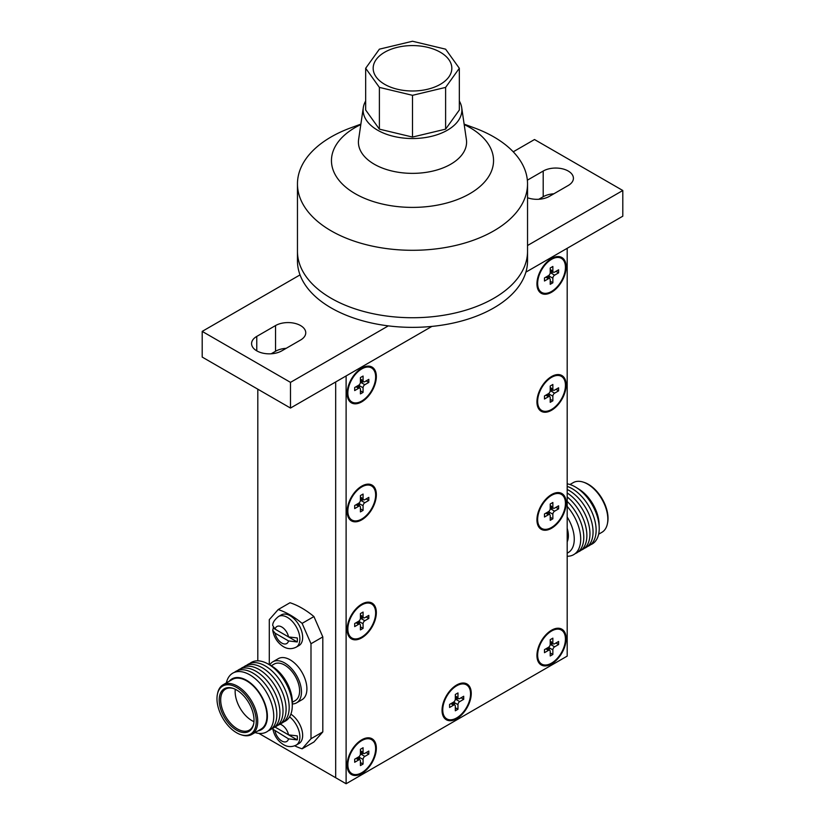<?xml version="1.0" encoding="UTF-8"?>
<svg xmlns="http://www.w3.org/2000/svg" width="825" height="825" viewBox="0 0 825 825"><rect width="100%" height="100%" fill="white"/><g stroke="black" fill="none" stroke-linecap="round" stroke-linejoin="round"><path stroke-width="1.24" d="M551.543 663.125A19.645 11.344 -60 0 1 537.653 655.132A19.645 11.344 -60 0 1 551.543 631.042A19.645 11.344 -60 0 1 551.564 631.022A19.645 11.344 -60 0 1 565.434 639.076A19.645 11.344 -60 0 1 551.543 663.125M549.388 650.09L549.388 647.873L552.863 649.883A2.496 1.444 -60 0 1 554.637 646.821L558.607 644.531L558.607 641.468L554.637 643.768A2.496 1.444 -60 0 1 553.389 643.892A2.496 1.444 -60 0 1 552.863 642.747L552.863 638.158L550.223 639.684L550.223 644.273A2.496 1.444 -60 0 1 548.45 647.336L544.479 649.626L544.479 652.688L548.45 650.389A2.496 1.444 -60 0 1 549.697 650.265A2.496 1.444 -60 0 1 550.223 651.41L550.223 655.999L552.863 654.472L552.863 649.883M547.47 648.986L549.048 647.677A2.496 1.444 -60 0 1 549.223 646.687M550.223 652.946L552.863 654.472M555.957 643.005L558.607 644.531M550.048 645.263A2.496 1.444 -60 0 1 550.811 644.614L553.07 643.717M554.637 646.821L551.162 644.82L551.162 642.603M547.13 648.78L549.048 647.677M550.811 644.614L550.811 642.407M551.543 527.464A19.656 11.344 -60 0 1 537.642 519.451A19.656 11.344 -60 0 1 551.543 495.361A19.656 11.344 -60 0 1 551.554 495.361A19.656 11.344 -60 0 1 565.445 503.394A19.656 11.344 -60 0 1 551.543 527.464M550.048 509.592A2.496 1.444 -60 0 1 550.811 508.953L551.162 506.932M554.637 511.16L558.607 508.86L558.607 505.808L554.637 508.097A2.496 1.444 -60 0 1 553.389 508.221A2.496 1.444 -60 0 1 552.863 507.076L552.863 502.487L550.223 504.023L550.223 508.613A2.496 1.444 -60 0 1 548.45 511.665L544.479 513.965L544.479 517.017L548.45 514.728A2.496 1.444 -60 0 1 549.697 514.604A2.496 1.444 -60 0 1 550.223 515.749L550.223 520.338L552.863 518.801L552.863 514.212A2.496 1.444 -60 0 1 554.637 511.16L551.162 509.149L553.07 508.045M549.388 514.418L549.388 512.212L552.863 514.212M547.47 513.315L549.048 512.005A2.496 1.444 -60 0 1 549.223 511.026M550.223 517.275L552.863 518.801M555.957 507.334L558.607 508.86M550.811 508.953L550.811 506.736M547.13 513.119L549.048 512.005M551.543 409.458A19.656 11.344 -60 0 1 537.642 401.445A19.656 11.344 -60 0 1 551.543 377.355A19.656 11.344 -60 0 1 551.554 377.345A19.656 11.344 -60 0 1 565.445 385.388A19.656 11.344 -60 0 1 551.543 409.458M550.048 391.586A2.496 1.444 -60 0 1 550.811 390.947L551.162 388.926M554.637 393.154L558.607 390.854L558.607 387.802L554.637 390.091A2.496 1.444 -60 0 1 553.389 390.215A2.496 1.444 -60 0 1 552.863 389.07L552.863 384.481L550.223 386.017L550.223 390.607A2.496 1.444 -60 0 1 548.45 393.659L544.479 395.959L544.479 399.011L548.45 396.722A2.496 1.444 -60 0 1 549.697 396.598A2.496 1.444 -60 0 1 550.223 397.743L550.223 402.322L552.863 400.795L552.863 396.206A2.496 1.444 -60 0 1 554.637 393.154L551.162 391.143L553.07 390.039M549.388 396.412L549.388 394.206L552.863 396.206M547.47 395.309L549.048 393.999A2.496 1.444 -60 0 1 549.223 393.02M550.223 399.269L552.863 400.795M555.957 389.328L558.607 390.854M550.811 390.947L550.811 388.73M547.13 395.113L549.048 393.999M551.543 291.452A19.656 11.344 -60 0 1 537.642 283.439A19.656 11.344 -60 0 1 551.543 259.349A19.656 11.344 -60 0 1 551.554 259.339A19.656 11.344 -60 0 1 565.445 267.382A19.656 11.344 -60 0 1 551.543 291.452M550.048 273.58A2.496 1.444 -60 0 1 550.811 272.941L551.162 270.92M554.637 275.148L558.607 272.848L558.607 269.796L554.637 272.085A2.496 1.444 -60 0 1 553.389 272.209A2.496 1.444 -60 0 1 552.863 271.064L552.863 266.475L550.223 268.012L550.223 272.59A2.496 1.444 -60 0 1 548.45 275.653L544.479 277.942L544.479 281.005L548.45 278.716A2.496 1.444 -60 0 1 549.697 278.592A2.496 1.444 -60 0 1 550.223 279.727L550.223 284.316L552.863 282.789L552.863 278.2A2.496 1.444 -60 0 1 554.637 275.148L551.162 273.137L553.07 272.033M549.388 278.407L549.388 276.2L552.863 278.2M547.47 277.303L549.048 275.993A2.496 1.444 -60 0 1 549.223 275.014M550.223 281.263L552.863 282.789M555.957 271.322L558.607 272.848M550.811 272.941L550.811 270.724M547.13 277.097L549.048 275.993M361.752 740.613A19.645 11.344 120 0 0 347.861 764.703A19.645 11.344 120 0 0 361.752 772.695A19.645 11.344 120 0 0 375.643 748.646A19.645 11.344 120 0 0 361.773 740.602A19.645 11.344 120 0 0 361.752 740.613L357.287 743.181M359.422 756.267A2.496 1.444 120 0 0 359.246 757.257L359.597 759.67M363.072 759.464L363.072 764.053L360.422 765.579L360.422 760.99A2.496 1.444 120 0 0 359.906 759.846A2.496 1.444 120 0 0 358.658 759.969L354.688 762.269L354.688 759.206L358.658 756.907A2.496 1.444 120 0 0 360.422 753.854L360.422 749.265L363.072 747.739L363.072 752.328A2.496 1.444 120 0 0 363.588 753.462A2.496 1.444 120 0 0 364.836 753.338L368.816 751.049L368.816 754.112L364.836 756.401A2.496 1.444 120 0 0 363.072 759.464L359.597 757.453L357.679 758.557M363.278 753.287L361.36 754.39L364.836 756.401M361.36 752.183L361.02 754.194A2.496 1.444 120 0 0 360.247 754.834M360.422 762.517L363.072 764.053M366.166 752.575L368.816 754.112M359.246 757.257L357.328 758.361M361.02 751.977L361.02 754.194M361.752 604.942A19.656 11.344 120 0 0 347.851 629.032A19.656 11.344 120 0 0 361.752 637.034A19.656 11.344 120 0 0 375.643 612.975A19.656 11.344 120 0 0 361.762 604.931A19.656 11.344 120 0 0 361.752 604.942L357.297 607.509M359.422 620.596A2.496 1.444 120 0 0 359.246 621.586L359.597 623.999M363.072 623.793L363.072 628.382L360.422 629.908L360.422 625.319A2.496 1.444 120 0 0 359.906 624.174A2.496 1.444 120 0 0 358.658 624.298L354.688 626.598L354.688 623.535L358.658 621.246A2.496 1.444 120 0 0 360.422 618.183L360.422 613.594L363.072 612.067L363.072 616.657A2.496 1.444 120 0 0 363.588 617.801A2.496 1.444 120 0 0 364.836 617.678L368.816 615.378L368.816 618.441L364.836 620.73A2.496 1.444 120 0 0 363.072 623.793L359.597 621.782L357.679 622.896M363.278 617.616L361.36 618.729L364.836 620.73M361.36 616.512L361.02 618.523A2.496 1.444 120 0 0 360.247 619.173M360.422 626.856L363.072 628.382M366.166 616.914L368.816 618.441M359.246 621.586L357.328 622.689M361.02 616.316L361.02 618.523M361.752 486.936A19.656 11.344 120 0 0 347.851 511.026A19.656 11.344 120 0 0 361.752 519.028A19.656 11.344 120 0 0 375.643 494.969A19.656 11.344 120 0 0 361.762 486.925A19.656 11.344 120 0 0 361.752 486.936M359.422 502.59A2.496 1.444 120 0 0 359.246 503.58L359.597 505.993M363.072 505.787L363.072 510.376L360.422 511.902L360.422 507.313A2.496 1.444 120 0 0 359.906 506.168A2.496 1.444 120 0 0 358.658 506.292L354.688 508.592L354.688 505.529L358.658 503.24A2.496 1.444 120 0 0 360.422 500.177L360.422 495.588L363.072 494.062L363.072 498.651A2.496 1.444 120 0 0 363.588 499.795A2.496 1.444 120 0 0 364.836 499.672L368.816 497.372L368.816 500.435L364.836 502.724A2.496 1.444 120 0 0 363.072 505.787L359.597 503.776L357.679 504.89M363.278 499.61L361.36 500.723L364.836 502.724M361.36 498.506L361.02 500.517A2.496 1.444 120 0 0 360.247 501.167M360.422 508.839L363.072 510.376M366.166 498.908L368.816 500.435M359.246 503.58L357.328 504.683M361.02 498.31L361.02 500.517M361.752 368.93A19.656 11.344 120 0 0 347.851 393.009A19.656 11.344 120 0 0 361.752 401.022A19.656 11.344 120 0 0 375.643 376.963A19.656 11.344 120 0 0 361.762 368.919A19.656 11.344 120 0 0 361.752 368.93L357.297 371.498M359.422 384.584A2.496 1.444 120 0 0 359.246 385.574L359.597 387.987M363.072 387.781L363.072 392.37L360.422 393.896L360.422 389.307A2.496 1.444 120 0 0 359.906 388.162A2.496 1.444 120 0 0 358.658 388.286L354.688 390.586L354.688 387.523L358.658 385.234A2.496 1.444 120 0 0 360.422 382.171L360.422 377.582L363.072 376.056L363.072 380.645A2.496 1.444 120 0 0 363.588 381.789A2.496 1.444 120 0 0 364.836 381.666L368.816 379.366L368.816 382.429L364.836 384.718A2.496 1.444 120 0 0 363.072 387.781L359.597 385.77L357.679 386.873M363.278 381.604L361.36 382.718L364.836 384.718M361.36 380.5L361.02 382.511A2.496 1.444 120 0 0 360.247 383.161M360.422 390.833L363.072 392.37M366.166 380.892L368.816 382.429M359.246 385.574L357.328 386.677M361.02 380.294L361.02 382.511M456.648 717.925A19.666 11.354 -60 0 1 442.747 709.892A19.666 11.354 -60 0 1 456.648 685.812L456.648 685.812A19.666 11.354 -60 0 1 470.549 693.846A19.666 11.354 -60 0 1 456.648 717.925M452.193 688.38L456.648 685.812L452.193 688.38M455.142 700.054A2.496 1.444 -60 0 1 455.916 699.404L456.256 697.393M459.731 701.611L463.712 699.322L463.712 696.259L459.731 698.558A2.496 1.444 -60 0 1 458.483 698.682A2.496 1.444 -60 0 1 457.968 697.538L457.968 692.948L455.317 694.475L455.317 699.064A2.496 1.444 -60 0 1 453.554 702.127L449.584 704.416L449.584 707.479L453.554 705.179A2.496 1.444 -60 0 1 454.802 705.055A2.496 1.444 -60 0 1 455.317 706.2L455.317 710.789L457.968 709.263L457.968 704.674A2.496 1.444 -60 0 1 459.731 701.611L456.256 699.61L458.174 698.497M454.493 704.88L454.493 702.663L457.968 704.674M452.574 703.777L454.142 702.467A2.496 1.444 -60 0 1 454.317 701.477M455.317 707.726L457.968 709.263M461.062 697.795L463.712 699.322M455.916 699.404L455.916 697.197M452.234 703.57L454.142 702.467M548.625 497.042A11.797 6.817 120 0 0 547.975 497.124M551.543 494.557L551.543 494.557A20.646 11.921 120 0 0 536.941 519.843A20.646 11.921 120 0 0 551.543 528.268A20.646 11.921 120 0 0 566.146 502.982A20.646 11.921 120 0 0 551.543 494.557M548.625 379.036A11.797 6.817 120 0 0 547.975 379.118M551.543 376.551L551.543 376.551A20.646 11.921 120 0 0 536.941 401.837A20.646 11.921 120 0 0 551.543 410.262A20.646 11.921 120 0 0 566.146 384.976A20.646 11.921 120 0 0 551.543 376.551M548.625 261.03A11.797 6.817 120 0 0 547.975 261.113M551.543 258.545L551.543 258.545A20.646 11.921 120 0 0 536.941 283.831A20.646 11.921 120 0 0 551.543 292.256A20.646 11.921 120 0 0 566.146 266.97A20.646 11.921 120 0 0 551.543 258.545M358.834 370.611A11.797 6.817 120 0 0 358.174 370.693M361.752 368.115L361.752 368.115A20.646 11.921 120 0 0 347.15 393.401A20.646 11.921 120 0 0 361.752 401.837A20.646 11.921 120 0 0 376.344 376.551A20.646 11.921 120 0 0 361.752 368.115M358.834 488.617A11.797 6.817 120 0 0 358.174 488.699M361.752 486.121L361.752 486.121A20.646 11.921 120 0 0 347.15 511.407A20.646 11.921 120 0 0 361.752 519.843A20.646 11.921 120 0 0 376.344 494.557A20.646 11.921 120 0 0 361.752 486.121M358.834 606.623A11.797 6.817 120 0 0 358.174 606.705M361.752 604.127L361.752 604.127A20.646 11.921 120 0 0 347.15 629.413A20.646 11.921 120 0 0 361.752 637.849A20.646 11.921 120 0 0 376.344 612.562A20.646 11.921 120 0 0 361.752 604.127M358.844 742.283A11.797 6.817 120 0 0 358.174 742.376M361.752 739.798L361.752 739.798A20.646 11.921 120 0 0 347.15 765.084A20.646 11.921 120 0 0 361.752 773.51A20.646 11.921 120 0 0 376.344 748.223A20.646 11.921 120 0 0 361.752 739.798M454.183 687.483A11.797 6.817 120 0 0 453.069 687.586M456.648 685.008L456.648 685.008A20.646 11.921 120 0 0 442.045 710.294A20.646 11.921 120 0 0 456.648 718.73A20.646 11.921 120 0 0 471.25 693.443A20.646 11.921 120 0 0 456.648 685.008M548.635 632.713A11.797 6.817 120 0 0 547.975 632.796M551.543 630.217L551.543 630.217A20.646 11.921 120 0 0 536.941 655.514A20.646 11.921 120 0 0 551.543 663.939A20.646 11.921 120 0 0 566.146 638.653A20.646 11.921 120 0 0 551.543 630.217M464.124 124.121L474.365 127.896A115.036 66.413 180 0 1 493.845 136.919A115.036 66.413 180 0 1 527.536 183.882L527.536 260.947A115.036 66.413 180 0 1 388.327 325.875A115.036 66.413 180 0 1 331.155 307.911A115.036 66.413 180 0 1 300.032 274.9L202.197 331.392L202.197 357.081L290.493 408.055L431.898 326.411L346.108 375.942L346.108 783.75L567.188 656.112L567.188 248.304L525.886 272.147L622.803 216.191L622.803 190.503L534.507 139.528L513.232 151.81M346.108 783.75L335.682 777.727L335.682 381.965L335.682 777.727L258.864 733.384M537.384 651.131A11.797 6.817 120 0 0 537.642 651.75M442.489 705.922A11.797 6.817 120 0 0 442.747 706.52M347.593 760.702A11.797 6.817 120 0 0 347.851 761.32M347.593 625.041A11.797 6.817 120 0 0 347.851 625.649M347.593 507.035A11.797 6.817 120 0 0 347.851 507.643M347.593 389.018A11.797 6.817 120 0 0 347.851 389.637M537.384 279.448A11.797 6.817 120 0 0 537.642 280.057M537.384 397.454A11.797 6.817 120 0 0 537.642 398.062M537.384 515.46A11.797 6.817 120 0 0 537.642 516.068M527.536 183.882A115.036 66.413 180 0 1 456.524 245.242A115.036 66.413 180 0 1 331.155 230.845A115.036 66.413 180 0 1 297.464 183.882L297.464 251.316A115.036 66.413 180 0 0 331.155 298.279A115.036 66.413 180 0 0 456.524 312.675A115.036 66.413 180 0 0 527.536 251.316A115.036 66.413 180 0 1 456.524 312.675A115.036 66.413 180 0 1 331.155 298.279A115.036 66.413 180 0 1 297.464 251.316L297.464 260.947A115.036 66.413 180 0 0 300.032 274.9M527.536 197.752A17.696 10.22 0 0 0 549.46 196.329L568.229 185.491A17.696 10.22 0 0 0 573.416 178.262A17.696 10.22 0 0 0 562.485 168.826A17.696 10.22 0 0 0 543.201 171.043L527.35 180.19M256.771 350.852A17.696 10.22 0 0 0 281.799 350.852L300.568 340.024A17.696 10.22 0 0 0 305.755 332.795A17.696 10.22 0 0 0 294.824 323.359A17.696 10.22 0 0 0 275.54 325.566L256.771 336.404A17.696 10.22 0 0 0 251.584 343.633A17.696 10.22 0 0 0 256.771 350.852L256.771 336.404M553.843 193.792A17.696 10.22 0 0 0 543.201 196.732L538.808 199.258M286.192 348.325A17.696 10.22 0 0 0 275.54 351.254L271.157 353.791M202.197 331.392L290.493 382.367L290.493 408.055M527.536 245.51L622.803 190.503M290.493 382.367L388.327 325.875M469.807 127.514A81.036 46.788 180 0 1 469.807 193.689A81.036 46.788 180 0 1 355.193 193.689A81.036 46.788 180 0 1 360.814 124.565A81.036 46.788 180 0 0 355.193 193.689A81.036 46.788 180 0 0 469.807 193.689A81.036 46.788 180 0 0 469.807 127.514A81.036 46.788 180 0 0 464.186 124.565A81.036 46.788 180 0 1 469.807 127.514M297.464 183.882A115.036 66.413 180 0 1 350.635 127.896L360.876 124.121M298.99 645.552A17.696 10.22 -120 0 0 301.702 631.362A17.696 10.22 -120 0 0 290.142 615.77A17.696 10.22 -120 0 0 281.294 614.893L278.51 616.502A17.696 10.22 60 0 1 287.358 617.378A17.696 10.22 60 0 1 298.918 632.971A17.696 10.22 60 0 1 296.206 647.151L298.99 645.552M289.596 716.832A17.696 10.22 60 0 1 299.3 732.342A17.696 10.22 60 0 1 296.206 745.088L298.99 743.49A17.696 10.22 -120 0 0 301.837 729.774A17.696 10.22 -120 0 0 290.874 714.161M219.203 700.043A24.616 14.211 60 0 1 232.939 688.328A24.616 14.211 60 0 1 254.017 720.143A24.616 14.211 60 0 1 253.626 724.164A24.616 14.211 60 0 1 234.764 729.011A24.616 14.211 60 0 1 219.203 700.043M253.718 723.649A23.698 13.685 60 0 1 249.305 730.135A23.698 13.685 60 0 1 231.041 723.783A23.698 13.685 60 0 1 220.688 699.93A23.698 13.685 60 0 1 225.596 689.081A23.698 13.685 60 0 1 233.434 688.504M256.245 721.432A27.772 16.036 60 0 1 240.756 734.652A27.772 16.036 60 0 1 216.975 698.754A27.772 16.036 60 0 1 217.418 694.227A27.772 16.036 60 0 1 238.693 688.751A27.772 16.036 60 0 1 256.245 721.432M217.418 694.227L217.625 693.217A28.679 16.562 60 0 1 223.111 684.771A28.679 16.562 60 0 1 245.211 692.453A28.679 16.562 60 0 1 257.73 721.318A28.679 16.562 60 0 1 251.79 734.446A28.679 16.562 60 0 1 241.735 734.972L240.756 734.652M223.111 684.771L232.31 679.46A28.679 16.562 60 0 1 254.409 687.143A28.679 16.562 60 0 1 266.929 716.007A28.679 16.562 60 0 1 260.989 729.135L251.79 734.446M229.247 681.223A29.329 16.933 60 0 1 252.532 684.729A29.329 16.933 60 0 1 267.393 716.275A29.329 16.933 60 0 1 257.926 730.909M226.37 682.894A33.918 19.583 60 0 1 252.419 676.521A33.918 19.583 60 0 1 273.745 716.347A33.918 19.583 60 0 1 255.049 732.569M234.413 672.365A33.918 19.583 60 0 1 261.009 679.387A33.918 19.583 60 0 1 276.829 714.563A33.918 19.583 60 0 1 268.187 730.868M237.507 670.581A33.918 19.583 60 0 1 264.093 677.603A33.918 19.583 60 0 1 279.923 712.79A33.918 19.583 60 0 1 271.281 729.083M240.591 668.797A33.918 19.583 60 0 1 267.187 675.819A33.918 19.583 60 0 1 283.006 711.006A33.918 19.583 60 0 1 274.364 727.299M243.684 667.012A33.918 19.583 60 0 1 270.27 674.035A33.918 19.583 60 0 1 286.1 709.222A33.918 19.583 60 0 1 277.458 725.515M246.768 665.228A33.918 19.583 60 0 1 273.364 672.262A33.918 19.583 60 0 1 289.183 707.438A33.918 19.583 60 0 1 280.541 723.731M249.862 663.444A33.918 19.583 60 0 1 267.929 663.898A33.918 19.583 60 0 1 292.277 705.653A33.918 19.583 60 0 1 292.277 706.076A33.918 19.583 60 0 1 283.635 721.947M267.929 663.898L271.208 665.744A29.411 16.974 60 0 1 292.328 701.941A29.411 16.974 60 0 1 292.318 702.302L292.277 706.076M271.25 665.765L274.168 664.073A21.079 12.169 60 0 1 290.41 669.725A21.079 12.169 60 0 1 299.609 690.938A21.079 12.169 60 0 1 295.247 700.58L292.318 702.271M269.765 664.929A23.698 13.685 60 0 1 272.858 661.805L278.293 658.659A23.698 13.685 60 0 1 296.557 665.012A23.698 13.685 60 0 1 306.9 688.865A23.698 13.685 60 0 1 301.991 699.713L296.557 702.859A23.698 13.685 60 0 1 292.298 703.962M272.858 661.805A23.698 13.685 60 0 1 291.122 668.147A23.698 13.685 60 0 1 301.465 692.01A23.698 13.685 60 0 1 296.557 702.859M253.966 721.658A23.698 13.685 60 0 1 235.146 691.587A23.698 13.685 60 0 1 235.269 689.288M313.933 616.564A78.653 45.416 60 0 0 301.96 608.149A78.653 45.416 60 0 0 289.998 602.735L278.169 609.562A78.653 45.416 60 0 1 290.142 614.965A78.653 45.416 60 0 1 302.115 623.38L313.933 616.564L322.812 636.91L322.812 731.899L313.933 741.995L302.115 748.811A78.653 45.416 60 0 1 294.69 745.821M569.951 484.522L573.21 482.646A28.679 16.562 60 0 1 583.265 482.12L584.244 482.439A27.772 16.036 60 0 1 608.025 518.337A27.772 16.036 60 0 1 607.582 522.875L607.375 523.875A28.679 16.562 60 0 1 601.889 532.321L598.63 534.208M583.265 482.12A28.679 16.562 60 0 1 607.829 519.193A28.679 16.562 60 0 1 607.375 523.875M567.188 483.852A33.918 19.583 60 0 1 576.314 487.544L579.274 489.4A29.329 16.933 60 0 1 599.074 523.689L599.197 527.185A33.918 19.583 60 0 1 599.228 528.433A33.918 19.583 60 0 1 590.587 544.737M576.314 487.544A33.918 19.583 60 0 1 599.197 527.185M567.188 486.41A33.918 19.583 60 0 1 596.135 530.217A33.918 19.583 60 0 1 587.493 546.511M567.188 489.462A33.918 19.583 60 0 1 593.051 532.001A33.918 19.583 60 0 1 584.409 548.295M567.188 492.979A33.918 19.583 60 0 1 589.958 533.785A33.918 19.583 60 0 1 581.316 550.079M567.188 496.959A33.918 19.583 60 0 1 586.874 535.569A33.918 19.583 60 0 1 578.232 551.863M567.188 501.425A33.918 19.583 60 0 1 583.78 537.353A33.918 19.583 60 0 1 575.138 553.647M567.188 506.426A33.918 19.583 60 0 1 580.697 539.137A33.918 19.583 60 0 1 567.188 556.246M567.188 517.028A29.411 16.974 60 0 1 574.262 539.168A29.411 16.974 60 0 1 567.188 553.121M567.188 528.34A21.079 12.169 60 0 1 568.373 535.765A21.079 12.169 60 0 1 567.188 541.808M278.51 616.502C274.55 619.709 272.621 622.7 272.714 625.474L275.065 629.145L288.533 636.921L297.258 637.942A17.119 9.89 60 0 1 297.258 641.953L288.533 640.932L275.065 633.157L272.704 630.217L273.292 628.124A17.119 9.89 60 0 1 273.23 627.526M275.096 726.99A9.828 5.672 -120 0 0 275.065 727.083L288.533 734.858L297.258 735.879A17.119 9.89 60 0 1 297.258 739.891L288.533 738.87L273.168 729.382M257.812 389.194L257.812 660.846M322.812 636.91L310.994 643.737L310.994 738.726L322.812 731.899M269.29 664.661L269.29 619.658L278.169 609.562M302.115 748.811L310.994 738.726M310.994 643.737L302.115 623.38M297.258 641.953L273.292 628.124M297.258 739.891L274.993 727.042M459.329 100.99A49.376 28.504 180 0 1 461.701 107.621A49.376 28.504 180 0 1 433.311 135.877A49.376 28.504 180 0 1 377.592 130.185A49.376 28.504 180 0 1 363.299 107.621A49.376 28.504 180 0 1 365.671 100.99M461.701 107.621L466.383 139.497A54.079 31.216 180 0 1 435.291 170.455A54.079 31.216 180 0 1 374.261 164.216A54.079 31.216 180 0 1 358.617 139.497L363.299 107.621M440.313 52.233A39.332 22.708 0 0 0 397.454 47.303A39.332 22.708 0 0 0 373.168 68.279A39.332 22.708 0 0 0 384.687 84.336A39.332 22.708 0 0 0 427.546 89.265A39.332 22.708 0 0 0 451.832 68.279A39.332 22.708 0 0 0 440.313 52.233A39.332 22.708 0 0 0 397.454 47.303A39.332 22.708 0 0 0 373.168 68.279A39.332 22.708 0 0 0 384.687 84.336A39.332 22.708 0 0 0 427.546 89.265A39.332 22.708 0 0 0 451.832 68.279A39.332 22.708 0 0 0 440.313 52.233M445.613 87.398L459.329 68.279L445.613 49.17L412.5 41.25L379.387 49.17L365.671 68.279L379.387 87.398L412.5 95.318L445.613 87.398L445.613 129.143L459.329 110.024L459.329 68.279M365.671 68.279L365.671 110.024L379.387 129.143L412.5 137.063L412.5 95.318M412.5 137.063L445.613 129.143M379.387 129.143L379.387 87.398M545.799 648.863L548.45 650.389M550.223 641.221L552.863 642.747M545.799 513.202L548.45 514.728M550.223 505.55L552.863 507.076M545.799 395.185L548.45 396.722M550.223 387.544L552.863 389.07M545.799 277.179L548.45 278.716M550.223 269.538L552.863 271.064M360.422 750.791L363.072 752.328M356.008 758.443L358.658 759.969M360.422 615.13L363.072 616.657M356.008 622.772L358.658 624.298M360.422 497.124L363.072 498.651M356.008 504.766L358.658 506.292M360.422 379.108L363.072 380.645M356.008 386.76L358.658 388.286M450.904 703.653L453.554 705.179M455.317 696.011L457.968 697.538M275.54 351.254L275.54 325.566M543.201 196.732L543.201 171.043M288.533 636.921A9.828 5.672 -120 0 0 281.799 627.01A9.828 5.672 -120 0 0 275.065 629.145M275.065 633.157A9.828 5.672 -120 0 0 281.799 643.067A9.828 5.672 -120 0 0 288.533 640.932M288.533 734.858A9.828 5.672 -120 0 0 281.799 724.948A9.828 5.672 -120 0 0 279.964 724.175M275.065 731.094A9.828 5.672 -120 0 0 281.799 741.005A9.828 5.672 -120 0 0 288.533 738.87M537.642 649.956L537.653 655.132M547.078 633.61L551.564 631.022M546.532 648.44L549.697 650.265M550.223 642.067L553.389 643.892M537.642 514.295L537.642 519.451M547.088 497.929L551.554 495.361M546.532 512.779L549.697 514.604M550.223 506.395L553.389 508.221M537.642 396.289L537.642 401.445M547.088 379.923L551.554 377.345M546.532 394.762L549.697 396.598M550.223 388.389L553.389 390.215M537.642 278.283L537.642 283.439M547.088 261.917L551.554 259.339M546.532 276.757L549.697 278.592M550.223 270.383L553.389 272.209M347.851 759.526L347.861 764.703M360.422 751.637L363.588 753.462M356.74 758.02L359.906 759.846M347.851 623.865L347.851 629.032M360.422 615.976L363.588 617.801M356.74 622.349L359.906 624.174M347.851 505.859L347.851 511.026M357.297 489.503L361.762 486.925M360.422 497.96L363.588 499.795M356.74 504.343L359.906 506.168M347.851 387.853L347.851 393.009M360.422 379.954L363.588 381.789M356.74 386.337L359.906 388.162M442.747 704.756L442.747 709.892M451.636 703.23L454.802 705.055M455.317 696.847L458.483 698.682M296.206 647.151C291.823 649.296 287.564 649.131 283.429 646.666C277.499 642.85 273.931 637.364 272.704 630.217M296.206 745.088C291.823 747.233 287.564 747.068 283.429 744.604C277.499 740.788 273.931 735.302 272.704 728.155"/></g></svg>
